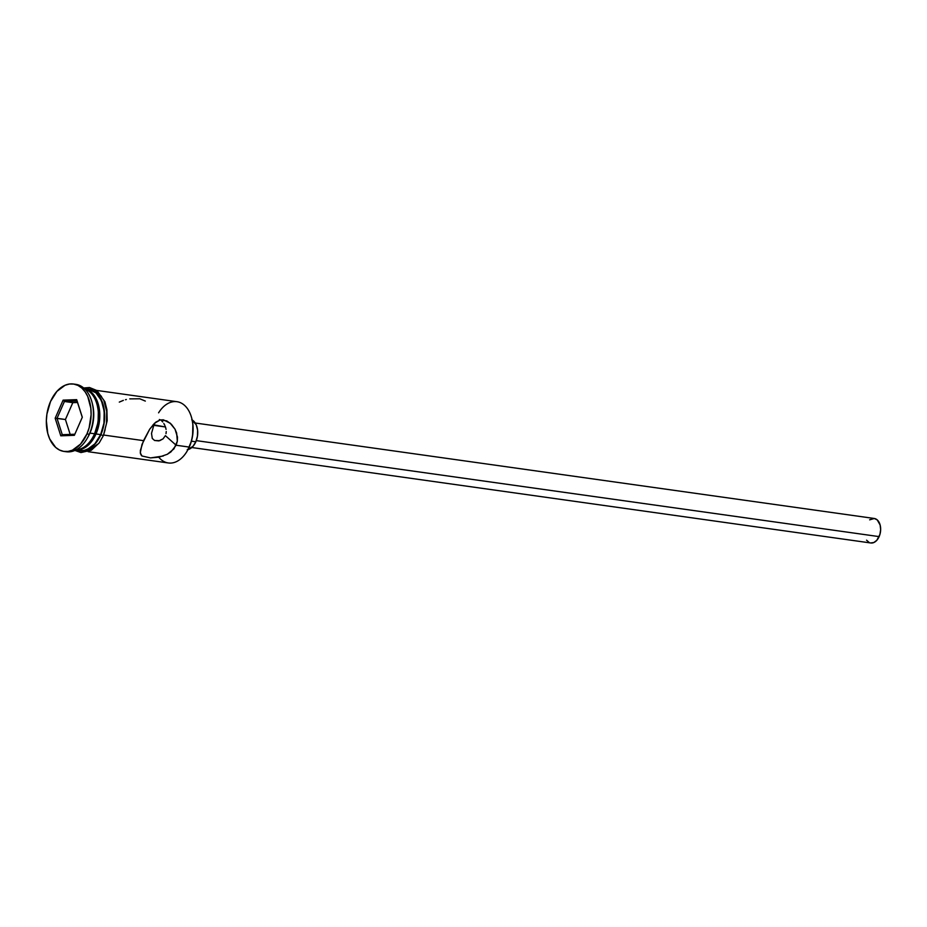 <?xml version="1.0" encoding="UTF-8"?>
<svg xmlns="http://www.w3.org/2000/svg" width="927" height="927" viewBox="0 0 927 927"><rect width="100%" height="100%" fill="white"/><g stroke="black" fill="none" stroke-linecap="round" stroke-linejoin="round"><path stroke-width="1.39" d="M187.393 450.661L187.741 450.058A29.699 19.293 -82 0 0 189.467 446.605L189.189 447.069A30.939 20.093 98 0 1 187.393 450.661A30.939 20.093 98 0 1 158.749 457.208M166.014 433.674L166.234 431.553L166.014 433.674M166.072 429.41L165.574 427.301L166.072 429.41M165.215 426.293L165.574 427.301L165.215 426.293M163.824 423.512L164.797 425.319L163.824 423.512M161.565 420.742L162.712 421.959L161.565 420.742M159.351 419.525L160.429 419.919L159.351 419.525M154.658 423.569L153.801 425.342L154.658 423.569M165.458 426.976L153.106 424.717L153.801 425.342L151.507 433.407L152.283 438.448L154.577 440.487L159.699 440.684L163.025 438.877L165.388 435.655L176.142 445.238L165.388 435.655L163.025 438.877L158.795 440.904L154.577 440.487L152.283 438.448L151.507 433.407L153.801 425.342L165.458 426.976M191.796 447.521L870.789 542.979A12.375 8.042 -82 0 0 879.132 536.617L196.304 440.626L879.132 536.617A12.375 8.042 -82 0 0 874.231 518.471L195.249 423.013M187.996 449.607A15.469 10.046 -82 0 0 195.829 441.797L191.402 441.171L195.829 441.797A15.469 10.046 -82 0 0 192.156 419.966M163.279 456.014L150.522 457.915L141.947 455.991L140.452 453.767L140.348 450.51L143.534 440.649L103.627 435.041L143.534 440.649L149.699 429.189L154.542 423.233L160.174 419.954L166.767 420.881L171.414 424.299L175.029 429.189L177.463 437.057L177.324 441.229L176.142 445.238L170.939 451.901L167.323 454.276L159.015 457.162L150.522 457.915L141.947 455.991L140.278 452.805L142.016 444.369L149.699 429.189L155.84 422.121L160.174 419.954L163.407 419.827L170.429 423.372M123.349 400.371L119.293 402.109M126.362 399.514L125.458 399.746M145.319 401.078L139.78 398.784L129.78 398.877M92.804 437.359L93.314 436.455A29.085 18.888 -82 0 0 95.006 433.083L94.6 433.766A30.939 20.093 98 0 1 92.804 437.359A30.939 20.093 98 0 1 76.234 449.78A30.939 20.093 -82 0 0 94.6 433.766L89.942 433.118L89.27 434.265A34.032 22.109 98 0 1 87.289 438.216A34.032 22.109 98 0 1 65.168 451.542M87.289 438.216L88.146 436.71A30.939 20.093 -82 0 0 89.942 433.118A30.939 20.093 98 0 1 87.729 437.428M88.181 451.704L168.332 462.967A30.939 20.093 -82 0 0 189.189 447.069L176.142 445.238L189.189 447.069A30.939 20.093 -82 0 0 176.953 401.692L96.79 390.429M75.145 449.873L79.803 450.522A30.939 20.093 -82 0 0 100.661 434.624L96.002 433.963A30.939 20.093 98 0 1 75.91 449.954M86.941 433.94A34.032 22.109 98 0 1 63.998 451.426A34.032 22.109 98 0 1 50.521 401.518L46.918 414.114L46.35 420.754L47.775 433.419L49.722 438.969L55.69 447.44L59.49 450.024L63.65 451.379L68.007 451.437L72.387 450.198L80.568 444.068L86.941 433.94L89.131 427.822L91.113 414.693L90.823 408.181L87.752 396.478L85.075 391.75L81.773 388.019L77.972 385.423L73.812 384.079L69.467 384.021L65.075 385.261L56.906 391.379L50.521 401.518A34.032 22.109 98 0 1 73.476 384.021A34.032 22.109 98 0 1 86.941 433.94L89.27 434.265L86.941 433.94M63.998 451.426L66.327 451.75A34.032 22.109 -82 0 0 89.27 434.265A34.032 22.109 -82 0 0 75.805 384.346L73.476 384.021M105.168 429.491L103.407 435.551L100.823 434.775A31.251 20.29 98 0 1 76.976 450.128L83.442 450.835L91.356 447.417L94.971 444.079L100.823 434.775L103.407 435.551L99.224 442.886L91.321 450.232L80.962 452.561L74.913 450.441M84.705 388.946A31.251 20.29 98 0 1 102.538 402.793A31.251 20.29 98 0 1 100.823 434.775L104.137 423.199L104.658 417.104L103.349 405.47L99.119 396.038L96.084 392.608L92.596 390.232L88.772 388.992L84.774 388.934M158.587 412.828A30.939 20.093 98 0 1 191.877 418.784L192.862 424.137L192.607 435.609L191.379 441.275L187.683 450.151M76.674 399.641L82.306 417.231L74.369 435.319L60.788 435.817L55.168 418.228L63.106 400.14L76.674 399.641L63.106 400.14L55.168 418.228L65.423 419.502L70.185 434.404L65.423 419.502L57.034 418.32L64.427 401.484L72.816 402.654L65.423 419.502L72.816 402.654L64.427 401.484L77.057 401.02L82.271 417.301L76.674 399.641L77.057 401.02L64.427 401.484L63.106 400.14L64.427 401.484L57.034 418.32L55.168 418.228L60.788 435.817L62.271 434.693L57.034 418.32L62.271 434.693L60.788 435.817L74.369 435.319L82.306 417.231L76.674 399.641M92.422 404.021A30.939 20.093 98 0 1 89.942 433.118L94.6 433.766A30.939 20.093 -82 0 0 84.786 388.981A30.939 20.093 98 0 1 97.289 405.493A30.939 20.093 98 0 1 94.6 433.766L98.088 422.318L98.332 411.078L97.358 405.817M84.067 388.645L91.309 392.225L96.732 399.919L99.537 410.557L99.282 422.515L96.002 433.963L90.209 443.187L82.77 448.749L74.832 449.827M93.268 436.547L95.006 433.083A29.085 18.888 -82 0 0 97.532 406.501L97.289 405.493M84.519 388.726A30.939 20.093 98 0 1 96.002 433.963L100.661 434.624A30.939 20.093 -82 0 0 88.413 389.247L83.754 388.598M79.49 450.476L83.453 450.534L87.428 449.41L94.867 443.836L100.661 434.624L103.94 423.164L104.195 411.206L101.402 400.58L95.968 392.874L88.725 389.294M81.773 451.113L85.771 451.159L89.792 450.024L97.3 444.404M106.466 423.523L106.732 411.449L103.905 400.707M101.449 396.362L94.925 390.557M169.954 422.967L175.029 429.189L176.64 432.99L177.324 441.229L173.975 448.853L167.323 454.276M74.635 384.23A34.032 22.109 98 0 1 92.225 403.152A34.032 22.109 98 0 1 89.27 434.265L89.942 433.118A30.939 20.093 -82 0 0 92.63 404.832L92.225 403.152M141.947 455.991L141.275 455.354M191.75 419.746L196.2 424.775L197.59 430.093L197.463 436.072L195.829 441.797L192.932 446.408L187.219 449.746M869.642 519.827L874.358 518.483L877.255 519.92L880.129 525.018L880.65 529.618L879.932 534.392L876.815 540.302L873.837 542.527L870.662 542.955M869.155 542.469L866.571 540.174M191.877 418.784A30.939 20.093 98 0 1 189.189 447.069L189.467 446.605A29.699 19.293 -82 0 0 192.04 419.456L191.877 418.784M77.532 402.48L72.816 402.654L77.532 402.48M74.832 434.242L62.271 434.693L74.832 434.242M103.407 435.551L107.173 420.777L106.906 409.641L104.925 401.797L96.976 390.557L89.56 387.532L83.685 387.984"/></g></svg>
